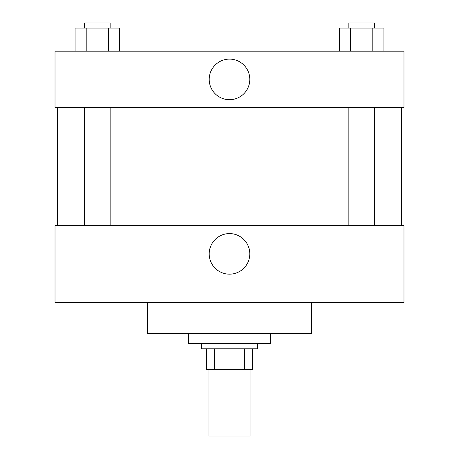 <?xml version="1.0" encoding="UTF-8"?>
<svg xmlns="http://www.w3.org/2000/svg" width="459" height="459" viewBox="0 0 459 459"><rect width="100%" height="100%" fill="white"/><g stroke="black" fill="none" stroke-linecap="round" stroke-linejoin="round"><path stroke-width="0.69" d="M208.971 369.34L208.971 436.05L250.029 436.05L250.029 369.34M244.555 348.811L244.555 369.34L206.407 369.34L206.407 348.811M244.555 369.34L252.593 369.34L252.593 348.811L252.593 369.34M257.723 343.682L257.723 348.811L201.277 348.811L201.277 343.682M214.445 348.811L214.445 369.34M188.448 333.418L188.448 343.682L270.552 343.682L270.552 333.418M147.391 302.624L147.391 333.418L311.609 333.418L311.609 302.624M55.023 302.624L403.977 302.624L55.023 302.624L55.023 225.65L403.977 225.65L403.977 302.624M209.201 253.873A20.299 20.299 0 0 1 239.65 236.299A20.299 20.299 0 0 1 239.65 271.453A20.299 20.299 0 0 1 209.201 253.873M401.413 107.624L401.413 225.65M403.977 107.624L55.023 107.624L55.023 51.173L403.977 51.173L403.977 107.624M249.799 79.401A20.299 20.299 0 0 1 219.35 96.975A20.299 20.299 0 0 1 219.35 61.822A20.299 20.299 0 0 1 249.799 79.401M383.913 51.173L383.913 28.079L339.471 28.079L339.471 51.173M372.8 28.079L372.8 51.173M350.584 28.079L350.584 51.173M348.863 28.079L348.863 22.95L374.521 22.95L374.521 28.079M119.529 51.173L119.529 28.079L75.087 28.079L75.087 51.173M108.416 28.079L108.416 51.173M86.2 28.079L86.2 51.173M84.479 28.079L84.479 22.95L110.137 22.95L110.137 28.079M57.587 107.624L57.587 225.65M374.521 225.65L374.521 107.624M348.863 225.65L348.863 107.624M84.479 107.624L84.479 225.65M110.137 107.624L110.137 225.65"/></g></svg>
